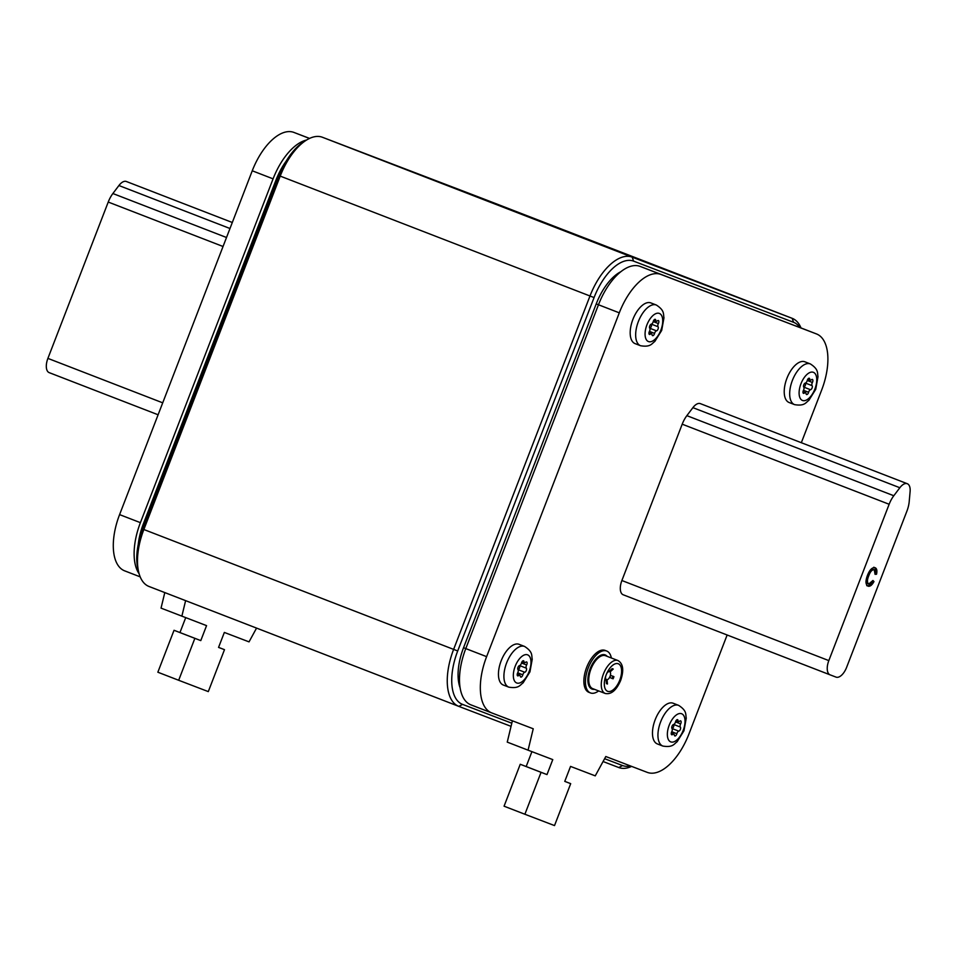 <?xml version="1.0" encoding="UTF-8"?>
<svg xmlns="http://www.w3.org/2000/svg" width="958" height="958" viewBox="0 0 958 958"><rect width="100%" height="100%" fill="white"/><g stroke="black" fill="none" stroke-linecap="round" stroke-linejoin="round"><path stroke-width="1.44" d="M124.684 570.86L140.191 576.86L124.732 570.872A50.726 25.052 -68.8 0 1 124.684 570.86A50.726 25.052 -68.8 0 1 119.582 514.614L140.407 522.661A50.726 25.052 111.2 0 0 139.09 573.686M306.524 140.048A50.726 25.052 111.2 0 0 273.078 178.847L252.253 170.787L119.582 514.614M252.253 170.787A50.726 25.052 -68.8 0 1 293.914 132.42L309.482 138.443M309.566 138.407L293.914 132.42M174.033 630.28L194.857 638.339L178.679 680.276L157.854 672.217L174.033 630.28L179.96 632.555L185.708 617.659M194.857 638.339L200.785 640.603L206.557 625.634L161.04 608.126L164.788 592.583M229.98 228.507L118.912 185.529A12.837 6.347 -68.8 0 1 126.36 181.493A12.837 6.347 -68.8 0 1 126.372 181.505A12.837 6.347 -68.8 0 1 126.384 181.505L232.303 222.496M118.912 185.529L112.876 193.528A19.256 9.508 111.2 0 0 108.23 202.054L47.9 358.388A12.837 6.347 111.2 0 0 49.193 372.638A12.837 6.347 111.2 0 0 49.205 372.638L158.106 414.778L49.193 372.638M256.552 628.101L249.032 641.872L224.34 632.436L218.556 647.404L224.483 649.668L208.305 691.604L178.679 680.276M218.568 647.38L224.483 649.668M179.96 632.555L200.785 640.603M181.864 616.186L185.613 600.642M273.078 178.847L140.407 522.661M138.239 544.443A44.296 21.878 -68.8 0 1 143.377 523.798L276.036 179.984A44.296 21.878 -68.8 0 1 286.167 161.16M138.85 572.8L138.048 569.651A48.151 23.782 -68.8 0 1 142.73 529.079L279.101 175.673A48.151 23.782 -68.8 0 1 303.015 142.335L305.734 140.563A51.361 25.375 111.2 0 0 280.215 176.116L143.856 529.523A51.361 25.375 111.2 0 0 138.85 572.8A51.361 25.375 111.2 0 0 149.017 586.476A51.361 25.375 111.2 0 0 149.065 586.5L458.738 706.333A51.361 25.375 -68.8 0 1 453.625 649.392L589.984 295.998A51.361 25.375 -68.8 0 1 632.172 257.139L792.122 318.307A51.361 25.375 -68.8 0 1 792.17 318.319A51.361 25.375 -68.8 0 1 800.996 327.935M482.449 198.462A51.361 25.375 111.2 0 0 482.401 198.438A51.361 25.375 111.2 0 0 482.353 198.426L322.403 137.257A51.361 25.375 111.2 0 0 305.734 140.563M631.621 766.4A51.361 25.375 -68.8 0 1 618.784 767.538L603.073 761.526M604.618 758.7L622.532 765.55A48.151 23.782 111.2 0 0 630.424 765.933M799.846 327.492A48.151 23.782 111.2 0 0 793.571 322.307L633.621 261.139A48.151 23.782 111.2 0 0 594.068 297.567L457.708 650.973A48.151 23.782 111.2 0 0 462.582 704.393L511.8 723.206M511.045 726.344L458.822 706.381A51.361 25.375 -68.8 0 1 458.774 706.357L149.017 586.476M460.151 687.928A44.296 21.878 -68.8 0 1 463.552 647.704L465.804 648.578M801.331 442.704L821.605 390.193A50.726 25.052 111.2 0 0 816.503 333.947A50.726 25.052 111.2 0 0 816.455 333.923L660.948 274.455A50.726 25.052 111.2 0 0 619.287 312.835L596.223 303.89L463.552 647.704M596.223 303.89A44.296 21.878 -68.8 0 1 620.844 271.701M470.893 704.837L491.717 712.896L470.941 704.86A50.726 25.052 -68.8 0 1 470.893 704.837A50.726 25.052 -68.8 0 1 465.792 648.59L486.616 656.649A50.726 25.052 111.2 0 0 491.717 712.896A50.726 25.052 111.2 0 0 491.765 712.92L533.235 728.775L528.074 750.174L552.778 759.61L546.994 774.591L541.066 772.328L524.888 814.252L554.514 825.58L570.693 783.656L564.765 781.381L570.549 766.412L595.241 775.86L605.803 756.521L647.273 772.376A50.726 25.052 111.2 0 0 688.934 734.008L727.134 634.998M816.455 333.923L640.124 266.396A50.726 25.052 -68.8 0 0 598.463 304.776L465.792 648.59M524.888 814.252L504.064 806.193L520.242 764.268L526.17 766.532L531.918 751.635M528.074 750.174L507.249 742.115L512.386 720.799M564.777 781.357L570.693 783.656M520.242 764.268L541.066 772.328M526.17 766.532L546.994 774.591M619.287 312.835L486.616 656.649M611.36 657.99A22.465 11.101 111.2 0 0 606.689 651.021L605.133 650.41A22.465 11.101 111.2 0 0 586.655 667.403A22.465 11.101 111.2 0 0 588.907 692.323L590.475 692.933A22.465 11.101 111.2 0 0 598.618 690.922M501.154 660.828A21.83 10.777 111.2 0 0 503.345 685.042L508.818 687.149A21.83 10.777 -68.8 0 1 506.614 662.948A21.83 10.777 -68.8 0 1 524.565 646.434L519.104 644.327A21.83 10.777 111.2 0 0 501.154 660.828M632.891 319.409A21.83 10.777 111.2 0 0 635.094 343.623L640.555 345.73A21.83 10.777 -68.8 0 1 638.363 321.529A21.83 10.777 -68.8 0 1 656.314 305.015L650.841 302.908A21.83 10.777 111.2 0 0 632.891 319.409M686.862 415.652A19.256 9.508 -68.8 0 0 682.204 424.19L621.886 580.524A12.837 6.347 -68.8 0 0 623.167 594.762A12.837 6.347 -68.8 0 1 623.167 594.762L830.107 674.839A12.837 6.347 -68.8 0 1 830.119 674.851L836.047 677.114A12.837 6.347 -68.8 0 0 846.597 667.403L906.927 511.069A19.256 9.508 -68.8 0 0 909.202 501.633L910.1 491.658A12.837 6.347 111.2 0 0 907.298 483.718L700.346 403.629A12.837 6.347 111.2 0 0 700.334 403.629A12.837 6.347 111.2 0 0 700.346 403.629A12.837 6.347 111.2 0 0 692.897 407.653L686.862 415.652L893.802 495.741L899.837 487.742L692.897 407.653M655.176 719.733A21.83 10.777 111.2 0 0 657.38 743.935L662.84 746.054A21.83 10.777 -68.8 0 1 660.649 721.841A21.83 10.777 -68.8 0 1 678.599 705.339L673.127 703.22A21.83 10.777 111.2 0 0 655.176 719.733M786.925 378.314A21.83 10.777 111.2 0 0 789.117 402.516L794.589 404.635A21.83 10.777 -68.8 0 1 792.386 380.422A21.83 10.777 -68.8 0 1 810.336 363.92L804.876 361.801A21.83 10.777 111.2 0 0 786.925 378.314M606.689 651.021A22.465 11.101 111.2 0 0 588.212 668.013A22.465 11.101 111.2 0 0 590.475 692.933M609.875 670.78L610.138 670.875A1.281 1.114 110.9 0 1 610.114 671.845L610.078 671.953A4.311 2.132 -68.8 0 1 610.39 675.33L613.934 676.695L613.132 678.791L609.575 677.426A4.311 2.132 -68.8 0 1 607.073 679.725L607.456 684.012L606.426 683.617L606.043 679.33A4.311 2.132 -68.8 0 1 605.672 676.228M606.055 679.462L607.073 679.725M610.557 675.39L609.575 677.426M606.689 673.594A4.311 2.132 -68.8 0 1 609.037 671.558L612.198 668.636L613.24 669.031L610.078 671.953M607.037 679.833A1.281 1.114 110.9 0 1 606.402 680.563L606.139 680.467M612.174 678.563L613.072 676.216M803.75 387.14A2.563 1.269 -68.8 0 1 803.714 389.762A2.563 1.269 -68.8 0 1 803.463 390.325A2.275 1.126 111.2 0 0 803.463 393.343A2.275 1.126 111.2 0 0 804.421 393.031A2.563 1.269 -68.8 0 1 805.498 392.684A2.563 1.269 -68.8 0 1 806.061 393.654A2.275 1.126 111.2 0 0 806.564 394.528A2.275 1.126 111.2 0 0 808.432 392.804A2.275 1.126 111.2 0 0 808.6 392.289A2.563 1.269 -68.8 0 1 810.528 389.726A2.275 1.126 111.2 0 0 812.073 387.978A2.275 1.126 111.2 0 0 812.109 385.643A2.563 1.269 -68.8 0 1 812.396 382.458A2.275 1.126 111.2 0 0 812.624 381.967A2.275 1.126 111.2 0 0 812.396 379.44A2.275 1.126 111.2 0 0 811.438 379.751A2.563 1.269 -68.8 0 1 810.348 380.098A2.563 1.269 -68.8 0 1 809.797 379.117A2.275 1.126 111.2 0 0 809.294 378.254A2.275 1.126 111.2 0 0 807.259 380.494A2.563 1.269 -68.8 0 1 807.067 381.08A2.563 1.269 -68.8 0 1 805.331 383.056A2.275 1.126 111.2 0 0 803.786 384.805A2.275 1.126 111.2 0 0 803.75 387.14M803.511 385.978L803.762 387.104A2.563 1.269 -68.8 0 1 803.762 387.104A2.275 1.126 111.2 0 0 805.307 385.356A2.275 1.126 111.2 0 0 805.355 383.044L812.109 385.643M517.739 668.492L517.991 669.63A2.563 1.269 -68.8 0 1 517.991 669.63A2.563 1.269 -68.8 0 1 517.943 672.288A2.563 1.269 -68.8 0 1 517.691 672.839A2.275 1.126 111.2 0 0 517.691 675.869A2.275 1.126 111.2 0 0 518.649 675.558A2.563 1.269 -68.8 0 1 519.739 675.198A2.563 1.269 -68.8 0 1 520.29 676.18A2.275 1.126 111.2 0 0 520.793 677.055A2.275 1.126 111.2 0 0 522.661 675.33A2.275 1.126 111.2 0 0 522.829 674.803A2.563 1.269 -68.8 0 1 524.756 672.253A2.275 1.126 111.2 0 0 526.301 670.492A2.275 1.126 111.2 0 0 526.337 668.169A2.563 1.269 -68.8 0 1 526.625 664.984A2.275 1.126 111.2 0 0 526.852 664.481A2.275 1.126 111.2 0 0 526.625 661.954A2.275 1.126 111.2 0 0 525.667 662.265A2.563 1.269 -68.8 0 1 524.577 662.625A2.563 1.269 -68.8 0 1 524.026 661.643A2.275 1.126 111.2 0 0 523.523 660.769A2.275 1.126 111.2 0 0 521.487 663.02A2.563 1.269 -68.8 0 1 521.296 663.595A2.563 1.269 -68.8 0 1 519.559 665.57A2.275 1.126 111.2 0 0 518.015 667.331A2.275 1.126 111.2 0 0 517.979 669.654A2.275 1.126 111.2 0 0 519.535 667.882A2.275 1.126 111.2 0 0 519.583 665.57L526.337 668.169M672.013 728.559A2.563 1.269 -68.8 0 1 671.977 731.182A2.563 1.269 -68.8 0 1 671.726 731.744A2.275 1.126 111.2 0 0 671.726 734.762A2.275 1.126 111.2 0 0 672.684 734.451A2.563 1.269 -68.8 0 1 673.761 734.103A2.563 1.269 -68.8 0 1 674.324 735.073A2.275 1.126 111.2 0 0 674.815 735.948A2.275 1.126 111.2 0 0 676.695 734.223A2.275 1.126 111.2 0 0 676.863 733.708A2.563 1.269 -68.8 0 1 678.791 731.146A2.275 1.126 111.2 0 0 680.336 729.397A2.275 1.126 111.2 0 0 680.36 727.062A2.563 1.269 -68.8 0 1 680.647 723.877A2.275 1.126 111.2 0 0 680.875 723.386A2.275 1.126 111.2 0 0 680.647 720.859A2.275 1.126 111.2 0 0 679.689 721.17A2.563 1.269 -68.8 0 1 678.611 721.518A2.563 1.269 -68.8 0 1 678.048 720.536A2.275 1.126 111.2 0 0 677.557 719.674A2.275 1.126 111.2 0 0 675.51 721.913A2.563 1.269 -68.8 0 1 675.33 722.5A2.563 1.269 -68.8 0 1 673.582 724.476A2.275 1.126 111.2 0 0 672.037 726.224A2.275 1.126 111.2 0 0 672.013 728.559M671.989 728.535A2.563 1.269 -68.8 0 1 672.013 728.523A2.275 1.126 111.2 0 0 673.57 726.775A2.275 1.126 111.2 0 0 673.606 724.464M649.476 327.073L649.728 328.211A2.563 1.269 -68.8 0 1 649.728 328.211A2.563 1.269 -68.8 0 1 649.692 330.869A2.563 1.269 -68.8 0 1 649.44 331.42A2.275 1.126 111.2 0 0 649.44 334.45A2.275 1.126 111.2 0 0 650.398 334.138A2.563 1.269 -68.8 0 1 651.476 333.779A2.563 1.269 -68.8 0 1 652.039 334.761A2.275 1.126 111.2 0 0 652.53 335.635A2.275 1.126 111.2 0 0 654.41 333.911A2.275 1.126 111.2 0 0 654.577 333.384A2.563 1.269 -68.8 0 1 656.505 330.833A2.275 1.126 111.2 0 0 658.05 329.073A2.275 1.126 111.2 0 0 658.074 326.75A2.563 1.269 -68.8 0 1 658.362 323.565A2.275 1.126 111.2 0 0 658.589 323.062A2.275 1.126 111.2 0 0 658.362 320.535A2.275 1.126 111.2 0 0 657.404 320.846A2.563 1.269 -68.8 0 1 656.326 321.205A2.563 1.269 -68.8 0 1 655.763 320.223A2.275 1.126 111.2 0 0 655.272 319.349A2.275 1.126 111.2 0 0 653.224 321.601A2.563 1.269 -68.8 0 1 653.045 322.175A2.563 1.269 -68.8 0 1 651.296 324.151A2.275 1.126 111.2 0 0 649.752 325.912A2.275 1.126 111.2 0 0 649.728 328.235A2.275 1.126 111.2 0 0 651.284 326.462A2.275 1.126 111.2 0 0 651.332 324.151M907.298 483.718A12.837 6.347 111.2 0 0 907.286 483.706A12.837 6.347 111.2 0 0 899.837 487.742M623.167 594.762L830.119 674.851A12.837 6.347 -68.8 0 1 828.826 660.601L889.144 504.267A19.256 9.508 -68.8 0 1 893.802 495.741M868.714 584.045L872.942 580.5L873.971 581.566C872.008 585.182 870.032 586.715 868.032 586.164C865.493 584.631 865.314 580.991 867.517 575.243C869.708 569.735 872.235 567.232 875.121 567.723C876.833 568.489 877.3 570.669 876.522 574.249L875.061 574.321L874.259 569.77C872.127 569.567 870.307 571.555 868.774 575.71C867.038 579.865 867.026 582.644 868.714 584.045L867.409 583.542L866.14 580.165M872.654 581.051L873.971 581.566M872.666 581.063C870.702 584.679 868.726 586.212 866.727 585.661M873.816 567.22C875.54 567.986 876.007 570.166 875.229 573.746L876.522 574.249M869.541 571.124L872.954 569.268L874.259 569.77M867.529 575.219L868.774 575.71M162.716 402.827L47.9 358.388M223.046 246.493L108.23 202.054M226.507 237.5L112.876 193.528M143.377 523.798L144.586 524.265M277.257 180.451L276.036 179.984M279.101 175.673L594.068 297.567M142.73 529.079L457.708 650.973M618.784 767.538L622.532 765.55M462.582 704.393L458.822 706.381M633.621 261.139L632.172 257.139L322.403 137.257M482.401 198.438L792.17 318.319L793.571 322.307M792.122 318.307L482.353 198.426M640.124 266.396L660.948 274.455M660.864 330.151A15.088 7.448 111.2 0 0 659.332 313.422A15.088 7.448 111.2 0 0 646.937 324.834A15.088 7.448 111.2 0 0 648.47 341.563A15.088 7.448 111.2 0 0 660.864 330.151M683.15 730.475A15.088 7.448 111.2 0 0 681.617 713.734A15.088 7.448 111.2 0 0 669.223 725.146A15.088 7.448 111.2 0 0 670.756 741.887A15.088 7.448 111.2 0 0 683.15 730.475M529.115 671.57A15.088 7.448 111.2 0 0 527.595 654.841A15.088 7.448 111.2 0 0 515.2 666.253A15.088 7.448 111.2 0 0 516.721 682.982A15.088 7.448 111.2 0 0 529.115 671.57M814.887 389.056A15.088 7.448 111.2 0 0 813.366 372.315A15.088 7.448 111.2 0 0 800.972 383.727A15.088 7.448 111.2 0 0 802.493 400.468A15.088 7.448 111.2 0 0 814.887 389.056M594.427 689.293A18.298 9.041 -68.8 0 1 590.14 668.744A18.298 9.041 -68.8 0 1 607.168 656.362M617.97 660.541L605.48 655.703A17.651 8.718 111.2 0 0 590.954 669.055A17.651 8.718 111.2 0 0 592.727 688.646L605.228 693.472A17.651 8.718 -68.8 0 1 603.456 673.893A17.651 8.718 -68.8 0 1 617.97 660.541C623.203 663.619 624.089 670.265 620.652 680.479C616.329 690.383 611.18 694.718 605.228 693.472M605.312 677.402L606.139 674.923A14.765 7.293 111.2 0 0 605.312 677.402A14.765 7.293 111.2 0 0 608.258 691.484A14.765 7.293 111.2 0 0 619.766 680.144A14.765 7.293 111.2 0 0 618.868 664.05A14.765 7.293 111.2 0 0 607.204 672.48A14.765 7.293 111.2 0 0 606.139 674.923L607.204 672.48M609.635 677.45L610.438 675.342M610.114 671.845L609.132 671.462M803.475 390.301L808.6 392.289M804.445 383.655L805.283 383.056M808.336 378.566L809.797 379.117M807.259 380.47L812.396 382.458M803.762 387.104L810.528 389.726M802.972 392.469L804.421 393.031M517.703 672.827L522.829 674.803M518.673 666.181L519.511 665.582M522.577 661.08L524.026 661.643M521.487 662.996L526.625 664.984M517.991 669.63L524.756 672.253M517.2 674.995L518.649 675.558M671.726 731.72L676.863 733.708M673.642 724.464L680.36 727.062M672.696 725.074L673.546 724.476M676.599 719.985L678.048 720.536M675.522 721.889L680.647 723.877M671.762 727.397L672.013 728.523L678.791 731.146M671.223 733.888L672.684 734.451M649.44 331.408L654.577 333.384M651.356 324.139L658.074 326.75M650.41 324.762L651.26 324.163M654.314 319.661L655.763 320.223M653.236 321.577L658.362 323.565M649.728 328.211L656.505 330.833M648.937 333.576L650.398 334.138M682.204 424.19L889.144 504.267M621.886 580.524L828.826 660.601M816.503 333.947L795.679 325.888M656.314 305.015C664.984 310.608 663.128 314.188 663.978 317.769L661.679 330.462L654.805 341.467C651.775 343.539 650.721 347.443 640.555 345.73M678.599 705.339C687.269 710.92 685.413 714.5 686.263 718.081L683.964 730.786L677.09 741.791C674.061 743.863 673.007 747.755 662.84 746.054M524.565 646.434C533.235 652.027 531.391 655.607 532.241 659.188L529.942 671.881L523.068 682.886C520.026 684.958 518.985 688.862 508.818 687.149M810.336 363.92C819.006 369.501 817.162 373.081 818.012 376.662L815.713 389.367L808.839 400.372C805.798 402.444 804.756 406.336 794.589 404.635M609.791 677.498L610.593 675.402M807.857 379.129L810.348 380.098M802.996 391.714L805.498 392.684M522.086 661.655L524.577 662.625M517.224 674.228L519.739 675.198M676.109 720.548L678.611 721.518M671.259 733.133L673.761 734.103M653.823 320.235L656.326 321.205M648.973 332.809L651.476 333.779"/></g></svg>
